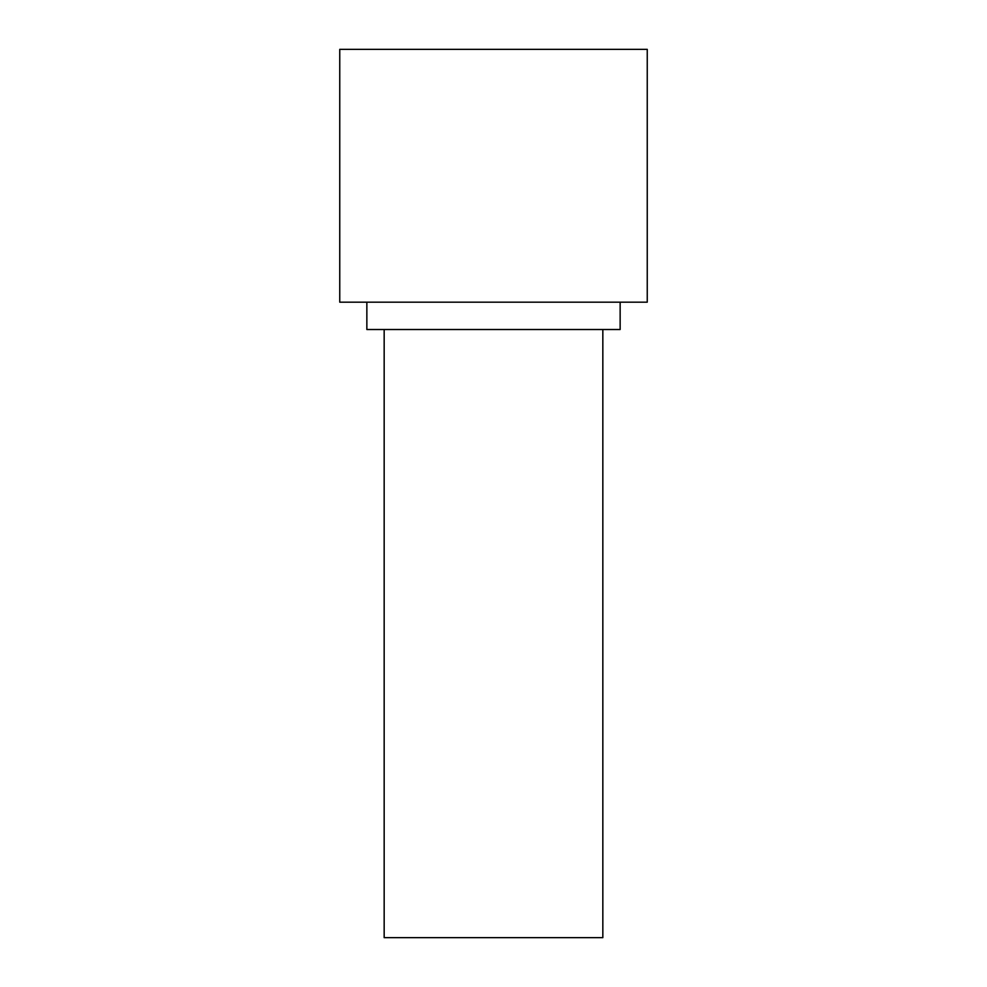 <?xml version="1.0" encoding="UTF-8"?>
<svg xmlns="http://www.w3.org/2000/svg" width="987" height="987" viewBox="0 0 987 987"><rect width="100%" height="100%" fill="white"/><g stroke="black" fill="none" stroke-linecap="round" stroke-linejoin="round"><path stroke-width="1.48" d="M366.856 302.17L366.856 329.51L620.144 329.51L620.144 302.17M384.165 329.51L384.165 937.65L602.835 937.65L602.835 329.51M567.204 49.35L647.25 49.35L647.25 302.17L339.75 302.17L339.75 49.35L567.204 49.35"/></g></svg>
